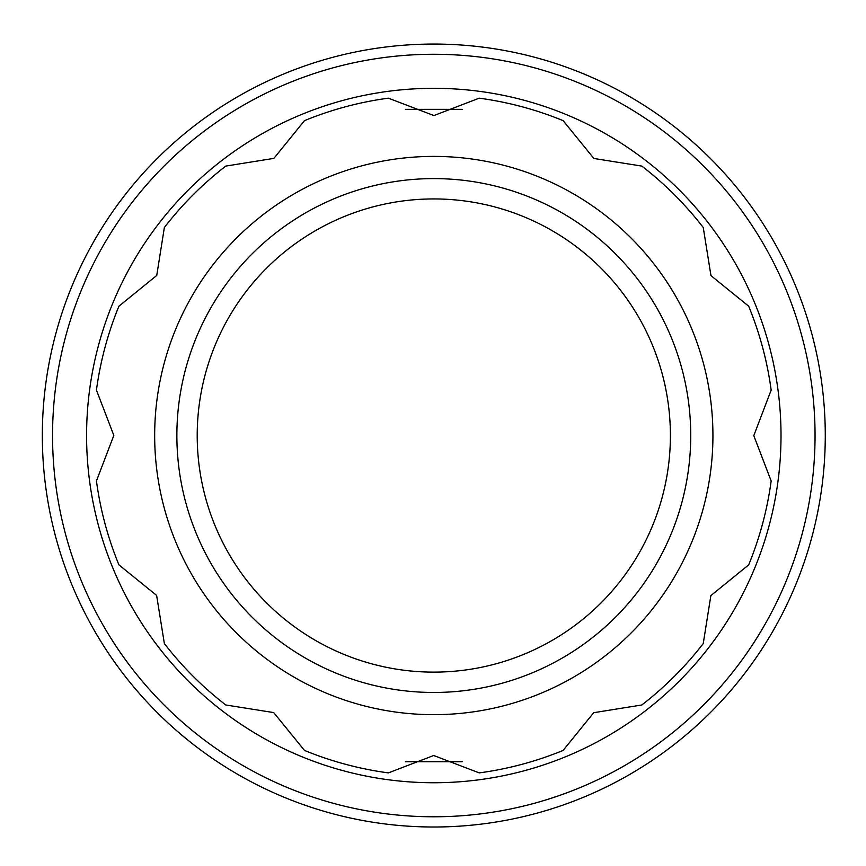 <?xml version="1.0" encoding="UTF-8"?>
<svg xmlns="http://www.w3.org/2000/svg" width="866" height="866" viewBox="0 0 866 866"><rect width="100%" height="100%" fill="white"/><g stroke="black" fill="none" stroke-linecap="round" stroke-linejoin="round"><path stroke-width="1.3" d="M284.319 73.729A391.464 391.464 0 0 1 821.877 486.984A391.464 391.464 0 0 1 195.207 745.886A391.464 391.464 0 0 1 284.319 73.729M288.216 83.168A381.257 381.257 0 0 1 811.745 485.642A381.257 381.257 0 0 1 201.432 737.789A381.257 381.257 0 0 1 288.216 83.168M301.216 114.626A347.212 347.212 0 0 0 222.183 710.802A347.212 347.212 0 0 0 778.004 481.16A347.212 347.212 0 0 0 301.216 114.626M225.777 704.978L273.721 712.588L304.464 750.411A340.403 340.403 0 0 0 388.369 772.894L433.693 755.509L479.234 772.894A340.403 340.403 0 0 0 563.138 750.411L593.697 712.696L641.825 704.978A340.403 340.403 0 0 0 703.246 643.557L710.856 595.624L748.679 564.87A340.403 340.403 0 0 0 771.162 480.966L753.788 435.641L771.162 390.101A340.403 340.403 0 0 0 748.679 306.196L710.964 275.637L703.246 227.509A340.403 340.403 0 0 0 641.825 166.088L593.892 158.478L563.138 120.655A340.403 340.403 0 0 0 479.234 98.172L433.909 115.557L388.369 98.172A340.403 340.403 0 0 0 304.464 120.655L273.905 158.37L225.777 166.088A340.403 340.403 0 0 0 164.356 227.509L156.746 275.453L118.923 306.196A340.403 340.403 0 0 0 96.44 390.101L113.825 435.425L96.44 480.966A340.403 340.403 0 0 0 118.923 564.87L156.638 595.429L164.356 643.557A340.403 340.403 0 0 0 225.777 704.978M154.668 435.533A279.133 279.133 0 0 0 415.128 714.039A279.133 279.133 0 0 0 710.434 472.793A279.133 279.133 0 0 0 452.474 157.027A279.133 279.133 0 0 0 154.668 435.533M176.87 435.533A256.931 256.931 0 0 1 562.272 213.025A256.931 256.931 0 0 1 562.272 658.041A256.931 256.931 0 0 1 176.87 435.533M197.21 435.533A236.591 236.591 0 0 0 552.097 640.429A236.591 236.591 0 0 0 552.097 230.637A236.591 236.591 0 0 0 197.21 435.533M462.206 109.343L405.396 109.343M405.396 761.723L462.206 761.723"/></g></svg>
